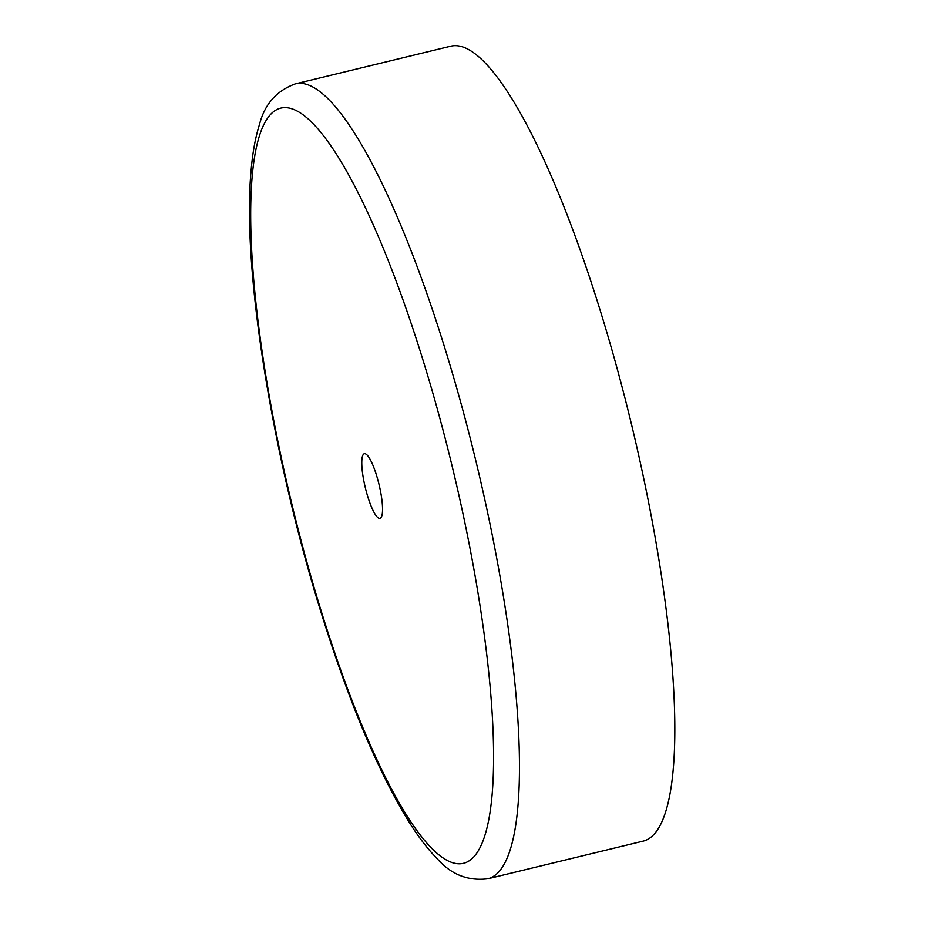 <?xml version="1.0" encoding="UTF-8"?>
<svg xmlns="http://www.w3.org/2000/svg" width="925" height="925" viewBox="0 0 925 925"><rect width="100%" height="100%" fill="white"/><g stroke="black" fill="none" stroke-linecap="round" stroke-linejoin="round"><path stroke-width="1.39" d="M380.406 490.736A33.231 7.042 76.4 0 1 379.99 518.324A33.231 7.042 76.4 0 1 365.317 487.695A33.231 7.042 76.4 0 1 364.334 453.747A33.231 7.042 76.4 0 1 380.406 490.736M295.248 83.909L450.602 46.25A408.931 86.684 76.4 0 1 648.425 501.535A408.931 86.684 76.4 0 1 643.268 841.091L487.914 878.75C467.981 881.236 451.042 874.518 437.12 858.608C427.824 849.185 418.551 837.125 409.312 822.406C378.325 772.398 348.644 701.52 320.247 609.783C271.696 453.377 241.922 267.383 251.091 170.767C252.571 153.007 255.335 137.686 259.393 124.817C264.504 104.421 276.448 90.789 295.248 83.909A408.931 86.684 76.4 0 1 493.071 539.194A408.931 86.684 76.4 0 1 487.914 878.75M468.582 541.009A388.488 82.348 76.4 0 1 388.095 782.469A388.488 82.348 76.4 0 1 259.821 134.634A388.488 82.348 76.4 0 1 468.582 541.009"/></g></svg>
